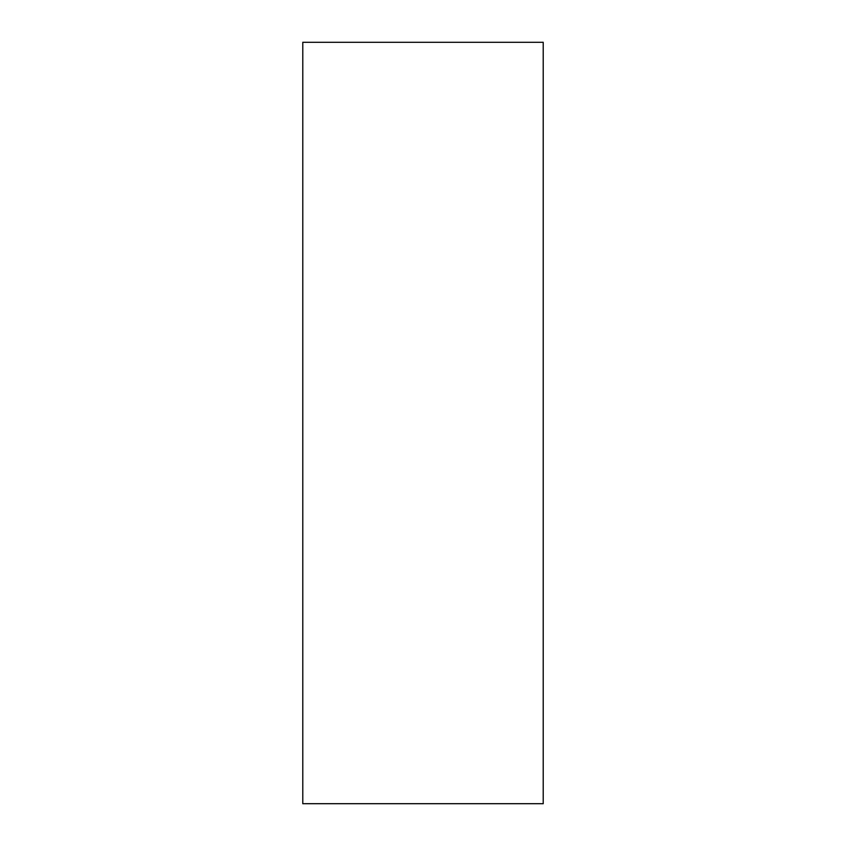 <?xml version="1.0" encoding="UTF-8"?>
<svg xmlns="http://www.w3.org/2000/svg" width="846" height="846" viewBox="0 0 846 846"><rect width="100%" height="100%" fill="white"/><g stroke="black" fill="none" stroke-linecap="round" stroke-linejoin="round"><path stroke-width="1.27" d="M543.217 42.3L543.217 803.7L302.783 803.7L302.783 42.3L543.217 42.3"/></g></svg>
